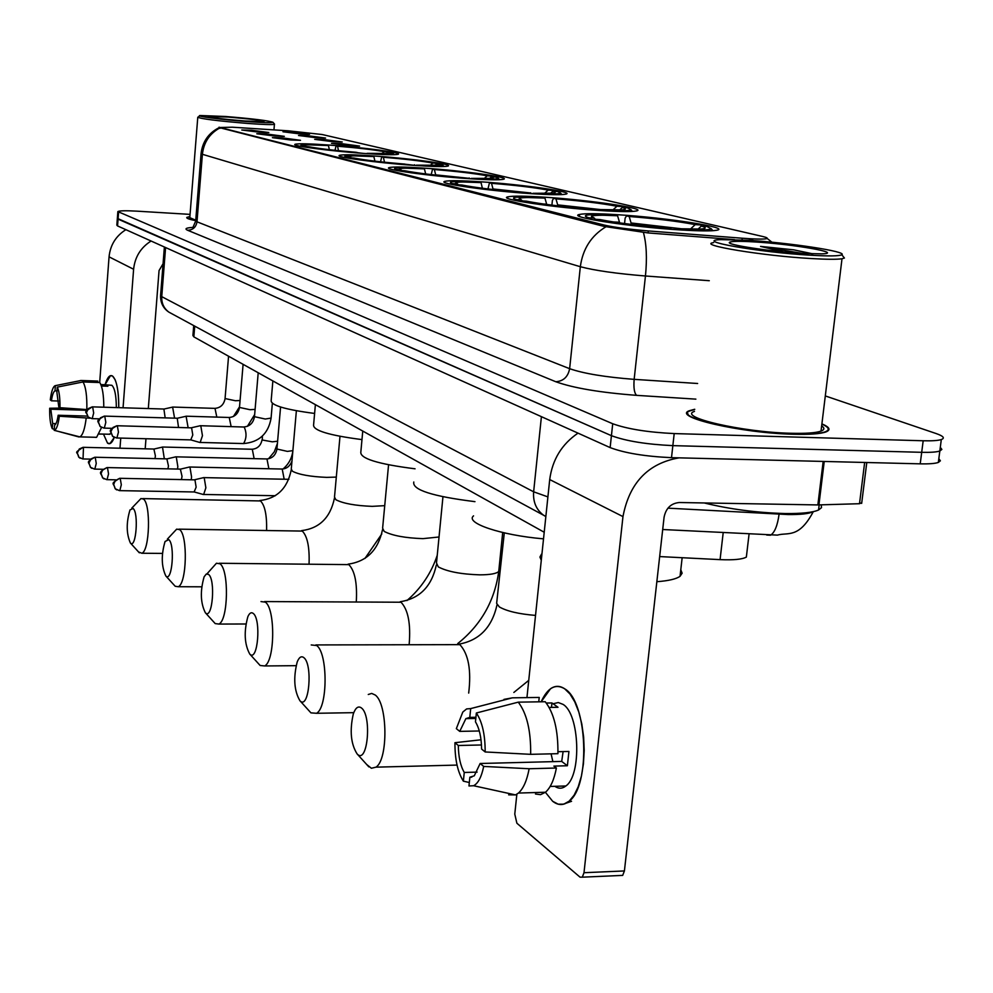<?xml version="1.0" encoding="UTF-8"?>
<svg xmlns="http://www.w3.org/2000/svg" width="993" height="993" viewBox="0 0 993 993"><rect width="100%" height="100%" fill="white"/><g stroke="black" fill="none" stroke-linecap="round" stroke-linejoin="round"><path stroke-width="1.49" d="M545.343 197.247C524.949 195.919 512.438 195.795 507.808 196.862C496.823 199.047 554.491 207.711 600.368 210.553C619.818 211.782 631.846 211.906 636.463 210.95C648.119 208.654 590.103 200.077 545.343 197.247M375.006 156.05C354.799 154.647 342.982 154.399 339.569 155.318C333.598 156.919 376.893 162.864 413.485 165.347C433.134 166.687 444.628 166.923 447.992 166.054C454.198 164.404 410.941 158.532 375.006 156.05M425.376 168.227C404.983 166.836 392.905 166.638 389.157 167.606C381.957 169.381 429.199 176.034 468.435 178.641C488.159 179.956 499.876 180.155 503.588 179.249C511.134 177.399 463.83 170.821 425.376 168.227M481.779 181.868C461.298 180.503 448.985 180.341 444.839 181.359C436.014 183.333 487.973 190.879 530.262 193.598C549.936 194.876 561.839 195.038 565.973 194.094C575.27 192.046 523.137 184.586 481.779 181.868M617.559 214.711C597.438 213.445 584.79 213.358 579.614 214.438C565.712 216.859 630.394 226.975 680.528 229.942C699.506 231.096 711.571 231.195 716.747 230.239C731.618 227.682 666.303 217.666 617.559 214.711M329.75 145.102C309.791 143.687 298.248 143.414 295.132 144.283C290.117 145.735 330.036 151.073 364.344 153.468C383.819 154.809 395.077 155.082 398.131 154.263C403.319 152.761 363.463 147.473 329.75 145.102M274.9 136.053L256.79 133.757L266.459 133.968L284.346 136.351L274.9 136.053M290.961 140.025L272.405 137.655L282.173 137.853L300.494 140.311L290.961 140.025M259.458 132.243L241.783 130.009L251.353 130.232L268.83 132.541L259.458 132.243M316.506 137.779L298.521 135.495L307.793 135.706L325.567 138.064L316.506 137.779M333.114 141.714L314.682 139.355L324.041 139.554L342.25 141.987L333.114 141.714M350.392 145.797L331.501 143.364L340.947 143.563L359.59 146.083L350.392 145.797M300.544 133.993L282.98 131.771L292.153 132.007L309.531 134.291L300.544 133.993M288.28 130.815L322.204 134.527L762.5 236.446C767.117 237.526 768.346 238.308 766.162 238.779C762.636 239.338 754.668 239.152 742.243 238.221L648.317 230.935C628.879 229.296 614.245 227.36 604.427 225.113L220.061 127.489L232.412 127.203L288.28 130.815M544.214 532.248L193.846 336.863L192.927 335.497L193.722 325.58M746.798 553.287L746.351 557.085C742.292 559.369 733.529 560.213 720.074 559.63L659.675 556.577M189.886 216.536L186.821 217.393C186.188 218.261 189.142 219.354 195.658 220.657M694.715 409.265L689.552 410.668C670.883 416.775 740.915 433.147 793.357 434.251C809.481 434.673 820.342 433.891 825.94 431.93C831.042 429.882 829.689 427.201 821.906 423.874M771.921 242.218L767.204 238.481L766.162 238.779M117.832 211.832L117.348 218.373L118.068 219.13L611.427 435.679C626.062 441.078 646.53 444.392 672.844 445.634L921.69 452.311C930.503 452.523 936.548 452.1 939.825 451.021L941.873 449.407L940.297 447.359M734.522 239.623L648.094 232.933L604.29 226.466L219.081 127.538M752.719 239.996L747.952 240.281M190.06 214.376L136.997 211.161C125.689 210.528 119.309 210.677 117.857 211.583L612.718 423.75C627.377 429.026 647.87 432.303 674.197 433.581L923.18 440.768C931.993 441.004 938.037 440.594 941.302 439.564C945.175 438.099 943.424 436.088 936.051 433.519L825.307 395.934M117.323 218.634L116.839 225.15L117.559 225.932L610.136 447.595C624.746 453.106 645.202 456.457 671.504 457.661L920.213 463.843C929.014 464.041 935.058 463.57 938.335 462.453L940.396 460.802L938.819 458.692M117.348 218.373L611.427 435.679C626.062 441.078 646.53 444.392 672.844 445.634L921.69 452.311C930.503 452.523 936.548 452.1 939.825 451.021L941.302 439.564M105.035 384.738C107.331 377.365 109.838 374.46 112.569 376.049L115.138 379.736C117.621 385.979 118.837 395.288 118.763 407.664C118.701 390.534 116.64 379.996 112.569 376.049L110.459 375.664L105.035 384.738M125.875 229.681C115.896 235.974 110.285 245.023 109.056 256.839L99.685 382.528M151.073 241.026C140.733 247.567 134.911 256.988 133.608 269.252L123.058 407.788M107.517 443.089L109.938 443.598L114.294 437.441C112.11 442.928 109.851 444.814 107.517 443.089L103.471 434.09M120.749 438.087L119.979 448.215M145.189 448.824L145.971 438.732M148.317 408.557L159.054 270.568L163.063 263.753M55.968 423.626L52.654 423.527L50.829 409.203L86.838 410.27M58.612 401.023L51.425 400.8C52.281 394.953 53.461 391.639 54.987 390.857L57.011 390.919M99.35 434.09L103.768 434.102M106.437 384.887L111.874 385.296C114.754 388.102 116.243 395.537 116.342 407.589M110.943 433.593L108.746 434.226M100.889 384.601L105.829 384.763L107.889 386.227L101.41 386.004M97.649 382.454L97.761 381.076L81.041 380.493L55.372 385.644L55 390.845L56.998 390.919M57.271 387.121C59.208 391.056 60.101 397.908 59.952 407.701L58.773 406.745L56.899 392.347L57.271 387.121L83.027 381.957L99.784 382.528C102.44 386.885 103.768 395.115 103.781 407.204M101.547 427.486L96.606 437.317L95.7 437.404M80.371 380.58L81.041 380.493M83.027 381.957C85.845 386.922 87.123 396.12 86.825 409.575L59.952 407.701M87.31 416.092L58.165 415.248L59.344 416.228L89.916 418.19M86.192 418.09C84.815 429.075 82.704 435.331 79.862 436.883L54.168 430.329L54.64 425.103C56.142 424.309 57.309 421.032 58.165 415.248M59.344 416.228C58.165 424.967 56.477 429.671 54.28 430.317L78.981 436.97M51.425 400.8L50.283 399.869C51.276 392.111 52.753 387.444 54.714 385.88L55.372 385.644M52.654 423.527L52.281 428.703L54.255 429.237M52.281 428.703C50.395 424.669 49.526 417.854 49.687 408.247L50.829 409.203M64.756 408.036L49.687 408.247M105.829 384.763L105.73 386.153M247.133 121.568C263.716 122.772 272.33 123.008 272.976 122.276C268.358 120.65 252.632 118.726 225.783 116.504L200.052 115.511C194.678 116.169 222.122 119.731 247.133 121.568M197.781 117.186C200.623 118.825 217.194 120.898 247.505 123.43C263.393 124.584 272.367 124.87 274.428 124.299L274.465 124.063M228.204 117.075L208.108 116.529C211.67 117.77 223.822 119.247 244.588 120.972L264.039 121.717C263.654 120.612 251.701 119.073 228.204 117.075M247.17 121.158L235.626 120.215M189.874 216.635L187.243 217.43C186.622 218.274 189.44 219.329 195.708 220.595M197.768 117.422L189.8 217.666L195.745 220.21M130.418 543.047L130.505 543.121C136.115 548.881 138.846 512.574 133.087 508.478L129.996 509.93C126.173 522.703 126.31 533.737 130.418 543.047M131.821 508.081L140.969 498.56L143.389 499.007C151.035 503.885 149.707 550.904 141.85 553.25L138.536 551.947M367.174 153.667L367.1 153.344C383.919 154.387 392.607 154.424 393.178 153.468L387.481 152.425L386.165 153.605M357.815 152.972L357.753 152.661C333.722 150.688 315.935 148.602 304.379 146.418L303.833 146.902M300.519 146.294L301.239 144.568L328.447 145.549C313.08 144.581 305.149 144.544 304.677 145.45L301.264 145.636M367.1 153.344L387.605 153.481L387.481 152.425M304.379 146.418L308.699 146.728C319.113 148.677 334.939 150.526 356.189 152.289L357.753 152.661M329.366 149.695L328.447 145.549M272.864 380.927L271.188 400.427C270.518 405.218 284.991 409.563 314.62 413.448M335.013 150.328L336.056 145.859C359.007 147.746 376.409 149.769 388.288 151.929L388.747 152.512M388.288 151.929L384.092 151.631C373.43 149.707 357.914 147.895 337.521 146.207L336.056 145.859M381.821 153.667L384.092 151.631M337.521 146.207L338.526 150.688M165.856 576.027L165.955 576.114C172.199 582.444 175.153 544.238 168.76 539.633L165.061 541.495C161.102 554.988 161.375 566.494 165.856 576.027M167.345 539.149L176.68 529.132L179.596 529.617C187.975 535.041 186.808 583.785 178.219 586.726L175.202 586.267L174.247 585.225M416.328 165.546L416.241 165.186C433.32 166.203 442.195 166.203 442.853 165.173L436.622 163.957L435.058 165.359M406.534 164.838L406.447 164.49C381.175 162.418 362.234 160.183 349.635 157.775L349.052 158.297M345.365 157.614L346.16 156.894L344.807 156.124L346.172 155.616L373.852 156.571C358.2 155.616 350.095 155.628 349.561 156.596L350.678 157.217L346.16 156.894M416.241 165.186L436.721 165.223L438.124 164.726L436.622 163.957M349.635 157.775L354.166 158.098C365.511 160.233 382.355 162.231 404.71 164.068L406.447 164.49M414.168 165.397L414.491 164.764M374.932 161.151L373.852 156.571M350.678 157.217L351.199 157.887M315.389 404.647L313.602 424.793C312.696 430.379 328.807 435.319 361.973 439.601M380.555 161.797L381.722 156.857C405.802 158.83 424.309 161.003 437.243 163.373L437.752 164.031M437.243 163.373L432.849 163.063C421.255 160.953 404.747 159.017 383.348 157.254L381.722 156.857M430.254 165.421L432.849 163.063M383.348 157.254L384.539 162.231M205.39 612.805L205.514 612.917C212.502 619.93 215.717 579.614 208.567 574.413L206.271 574.053L204.111 576.821C200.065 591.096 200.487 603.099 205.39 612.805M207.003 573.817L216.449 563.242L219.987 563.776C229.197 569.808 228.291 620.364 218.882 624.063L215.208 623.592L214.066 622.338M471.278 178.839L471.166 178.417C488.457 179.423 497.493 179.373 498.3 178.268L496.016 177.126L491.398 176.804L489.537 178.504M460.988 178.095L460.889 177.71C434.239 175.55 413.994 173.13 400.154 170.448L399.534 171.019M395.425 170.237L396.269 169.48L394.581 168.525L396.356 167.904L424.408 168.847C408.508 167.904 400.229 167.966 399.596 169.009L401.011 169.803L396.269 169.48M471.166 178.417L491.461 178.355L493.285 177.747L491.398 176.804M400.154 170.448L404.908 170.784C417.358 173.154 435.368 175.314 458.94 177.238L460.889 177.71M468.82 178.666L469.205 177.946M425.674 173.936L424.408 168.847M401.011 169.803L401.606 170.548M362.755 431.061L360.856 451.84C359.59 458.406 377.663 464.066 415.062 468.808M431.223 174.594L432.551 169.108C457.872 171.156 477.621 173.502 491.796 176.133L492.367 176.866M491.796 176.133L487.191 175.811C474.493 173.477 456.879 171.379 434.363 169.542L432.551 169.108M484.187 178.554L487.191 175.811M434.363 169.542L435.704 174.855L469.006 178.318M249.789 654.114L249.938 654.25C257.82 662.058 261.333 619.384 253.277 613.463C251.316 611.911 249.516 612.979 247.865 616.653C243.781 631.759 244.427 644.258 249.789 654.114M260.998 601.572L265.354 602.143C275.508 608.883 274.962 661.276 264.647 665.955L260.129 665.484L258.739 663.957M533.092 193.784L532.956 193.312C550.37 194.28 559.568 194.169 560.548 192.99L557.718 191.55L552.865 191.215L550.619 193.275M522.268 193.014L522.144 192.58C493.955 190.308 472.209 187.689 456.929 184.698L456.259 185.319M451.654 184.425L452.56 183.593C449.668 182.662 449.73 182.017 452.758 181.657L481.046 182.6C464.947 181.682 456.507 181.793 455.737 182.923L457.537 183.941L452.56 183.593M532.956 193.312L552.816 193.138C556.006 192.791 556.018 192.158 552.865 191.215M456.929 184.698L461.944 185.033C475.672 187.689 494.998 190.023 519.947 192.046L522.144 192.58M530.274 193.598L530.746 192.779M482.375 188.248L481.046 182.6M457.537 183.941L458.207 184.785M413.796 482.002C412.07 489.81 432.464 496.363 474.964 501.651M487.96 188.931L489.462 182.824C516.161 184.971 537.325 187.503 552.952 190.433L553.597 191.264M552.952 190.433L548.124 190.11C534.135 187.503 515.255 185.232 491.51 183.32L489.462 182.824M544.611 193.325L548.124 190.11M491.51 183.32L493.161 189.539M299.985 700.835L300.184 701.008C309.121 709.747 312.981 664.429 303.846 657.639C301.375 655.728 299.154 657.155 297.205 661.946C293.208 677.921 294.139 690.88 299.985 700.835M311.219 644.953L316.668 645.524C327.901 653.109 327.864 707.351 316.568 713.284L310.933 712.862L309.208 710.963M603.148 210.727L602.987 210.181C620.414 211.099 629.748 210.938 630.977 209.672L627.402 207.835L622.301 207.5L619.57 210.032M591.729 209.945L591.58 209.436C561.653 207.065 538.194 204.186 521.201 200.822L520.469 201.505M515.255 200.474L516.223 199.581C512.487 198.389 512.636 197.582 516.645 197.16L544.946 198.116C528.723 197.235 520.133 197.396 519.178 198.612L521.486 199.928L516.223 199.581M602.987 210.181L600.467 209.573L622.04 209.883C626.285 209.498 626.372 208.691 622.301 207.5M521.201 200.822L526.476 201.169C541.744 204.161 562.609 206.718 589.085 208.828L591.58 209.436M599.896 210.528L600.467 209.573L557.681 204.881L557.892 205.849M543.295 203.987L546.646 204.161L544.946 198.116M521.486 199.928L522.231 200.896M473.549 515.864C464.699 522.939 500.844 535.227 543.134 538.814M551.909 205.129L552.393 200.449L553.635 198.29C581.873 200.536 604.663 203.292 622.015 206.581L622.723 207.525M622.015 206.581L616.926 206.246C601.398 203.317 581.079 200.859 555.956 198.848L553.635 198.29M612.805 210.057L616.926 206.246M555.956 198.848L557.681 204.881M357.219 754.084L357.468 754.308C367.708 764.176 371.965 715.866 361.526 708.021C358.324 705.613 355.581 707.587 353.297 713.955C349.548 730.774 350.852 744.154 357.219 754.084M368.266 694.492L371.705 693.424L375.18 695.001C387.655 703.54 388.325 759.595 375.975 767.155L371.382 768.259L366.665 764.473M656.857 581.699C668.537 580.831 676.27 579.031 680.044 576.3L682.129 573.197L680.788 569.734M683.221 230.115L683.023 229.47C700.301 230.326 709.722 230.091 711.273 228.762L706.755 226.392L701.356 226.044L698.017 229.172M671.144 229.296L670.958 228.713C639.082 226.205 613.612 223.053 594.546 219.23L593.74 219.974M587.794 218.77L588.849 217.802C583.958 216.263 584.219 215.245 589.631 214.773L617.559 215.742C601.361 214.91 592.647 215.146 591.431 216.437L594.41 218.15L588.849 217.802M683.023 229.47L680.131 228.775L700.748 229.035C706.495 228.589 706.693 227.596 701.356 226.044M594.546 219.23L600.132 219.59C617.224 222.978 639.877 225.783 668.09 228.018L670.958 228.713M679.411 229.879L680.131 228.775M619.694 222.891L617.559 215.742M594.41 218.15L595.254 219.279M541.533 554.119L539.931 557.023L541.284 560.275M624.547 223.549L625.131 218.15L626.546 215.866C656.51 218.212 681.186 221.24 700.586 224.952L701.406 226.044M700.586 224.952L695.224 224.604C677.871 221.302 655.852 218.597 629.19 216.499L626.546 215.866M690.334 229.16L695.224 224.604M629.19 216.499L631.486 224.43M164.329 458.828L162.492 447.024M154.982 458.617L155.405 455.936L153.903 449.035L83.35 447.322M177.511 469.056L177.834 466.598L176.282 456.954L175.612 456.83M167.966 468.857L168.45 465.94L166.874 458.878L95.105 457.252M191.215 479.706L191.575 477L189.961 467.132L189.241 467.008M181.458 479.52L182.029 476.342L180.366 469.118L107.343 467.579M202.92 494.39L203.639 494.477L205.874 487.824L204.198 477.732L203.428 477.608M194.119 491.957L196.142 487.166L194.938 479.867L120.066 478.316M174.569 418.14L172.608 407.056M165.161 417.867L163.895 409.029L92.56 406.869M188.124 427.698L186.088 416.191M178.529 427.437L177.238 418.227L104.662 416.117M199.506 442.381L200.164 442.456L202.46 435.691L200.797 425.811L200.114 425.699M190.768 439.887L192.791 435.008L191.599 427.859L117.236 425.749M552.667 801.277L545.368 792.253L552.667 801.277L558.178 804.181L563.788 804.156L569.175 801.14L574.078 795.244L578.236 786.754L581.414 776.079L583.437 763.791L584.194 750.522L583.636 737.005L581.799 723.934L578.795 712.018L574.786 701.877L569.994 694.02L564.682 688.807C587.583 701.468 590.934 786.295 568.877 801.388C563.552 805.608 558.14 805.571 552.667 801.277M541.148 701.79C547.664 687.64 555.509 683.308 564.682 688.807C559.841 685.555 555.124 685.542 550.519 688.757L541.148 701.79M556.428 786.27L557.706 787.784M578.013 433.134C561.777 444.206 552.344 459.685 549.712 479.557L526.948 697.607M679.075 457.847C648.069 463.272 629.376 482.846 622.971 516.596L583.996 872.71L624.411 870.948L664.081 517.204C665.931 508.18 671.02 503.277 679.349 502.52L817.86 504.928L823.172 461.435M516.856 794.214L514.784 814.111L516.881 823.234L580.036 877.154L582.308 877.179L583.996 872.71M624.411 870.948L622.685 875.392L620.513 875.478M861.763 502.681L859.504 503.712L817.86 504.928M477.087 772.12L464.252 772.455C460.454 765.864 458.481 756.877 458.319 745.495L481.481 744.973M479.309 730.985L459.734 731.382L465.878 718.647L469.801 717.38L475.92 717.269M552.878 761.643L551.078 753.836M553.622 703.64L558.289 702.535L563.019 704.372C579.639 713.905 581.861 775.235 565.849 785.984C562.249 788.802 558.587 788.914 554.839 786.307M546.324 703.044L551.947 702.957L558.004 707.277L549.166 707.426M563.105 751.589L561.703 761.42L480.14 763.493L483.69 766.422L529.145 768.743L556.39 768.023L553.883 766.1L567.388 765.752L568.927 751.453L557.979 751.713M571.546 801.301L562.597 804.417M538.765 701.828L539.224 697.434L512.388 697.831L470.682 708.592L469.801 717.38M533.291 697.52L539.224 697.434M545.231 701.728C553.982 712.949 558.215 730.265 557.917 753.675L530.659 754.332L485.167 751.962L481.605 749.082C481.406 737.389 479.358 728.303 475.461 721.837L476.355 712.999L518.272 702.15L545.231 701.728M556.39 768.023C554.131 779.79 550.494 787.859 545.467 792.24L540.552 794.661L535.475 794.015M503.985 699.395L512.388 697.831M518.272 702.15C526.836 713.421 530.97 730.811 530.659 754.332M529.145 768.743C526.935 780.56 523.361 788.665 518.433 793.059L515.528 794.909L508.639 794.834L514.374 794.661M459.734 731.382L456.346 728.639L462.8 712.055L466.611 708.928L470.682 708.592M476.355 712.999C482.25 721.787 485.192 734.77 485.167 751.962M483.69 766.422C481.518 776.96 478.154 783.39 473.599 785.736L468.969 785.972L469.863 777.221L471.762 777.159M480.14 763.493L474.269 775.806L469.863 777.221M564.309 787.039L563.503 786.059M464.252 772.455L463.371 781.168L469.329 782.509M463.371 781.168C457.674 772.132 454.868 759.31 454.943 742.702L458.319 745.495M481.022 739.785L454.943 742.702M551.947 702.957L551.475 707.388M561.703 761.42L567.388 765.752M810.462 255.213C828.907 256.268 839.346 256.107 841.803 254.754C847.935 251.601 788.554 242.615 747.369 240.244L720.918 239.636C692.332 240.529 758.515 252.321 810.462 255.213M713.607 242.615C696.441 244.886 762.674 255.884 811.653 258.577C826.759 259.446 836.876 259.508 842.002 258.763L844.422 258.031L843.02 256.268M694.479 411.375C677.114 417.06 742.119 432.228 790.726 433.258C805.72 433.656 815.824 432.936 821.025 431.099C824.55 429.733 824.761 427.995 821.658 425.885M694.69 409.501L690.259 410.779C671.777 416.824 741.088 433.01 792.985 434.115C808.947 434.524 819.697 433.755 825.245 431.818C830.148 429.845 829.018 427.288 821.869 424.11M704.211 502.954C729.855 509.235 756.79 512.76 785.029 513.53C801.562 513.729 812.746 512.549 818.555 510.005L821.521 507.634L821.223 504.854M754.395 241.92C739.599 241.038 731.32 241.175 729.545 242.304C725.2 244.638 770.63 251.601 802.803 253.401L821.757 253.86C845.006 253.141 793.01 244.079 754.395 241.92M813.006 253.873L793.755 249.839L760.564 246.401L783.601 251.874M760.564 246.401L802.22 253.364M793.755 249.839L811.753 253.823M220.061 127.489L219.987 128.382M604.427 225.113L604.29 226.466M648.317 230.935L648.094 232.933M742.243 238.221L742.044 239.946M194.715 326.126L193.846 336.863M723.189 532.72L720.074 559.63M605.991 226.764C591.319 235.577 582.767 248.895 580.334 266.72L202.398 154.3C203.726 142.545 209.411 133.819 219.441 128.159M643.377 232.337C646.517 243.67 647.2 258.217 645.45 275.992C616.392 273.609 594.695 270.518 580.334 266.72L569.634 368.688C583.772 373.579 605.283 377.129 634.155 379.351L697.632 383.497M201.058 153.729L195.72 220.583L196.999 221.811L202.398 154.3L201.082 153.418C202.572 141.627 208.567 133.05 219.068 127.687M709.287 280.709L645.45 275.992L634.155 379.351C633.484 387.779 634.291 393.104 636.587 395.351C600.269 392.583 573.333 388.04 555.782 381.734L187.615 230.264C184.053 228.663 186.386 227.67 194.64 227.31M695.87 399.136L636.587 395.351M923.18 440.768L920.213 463.843M118.577 212.328L117.559 225.932M612.718 423.75L610.136 447.595M674.197 433.581L671.504 457.661M187.615 230.264C192.915 230.028 196.043 227.211 196.999 221.811L569.634 368.688C568.033 376.844 563.416 381.2 555.782 381.734M667.941 508.155L787.883 514.548C800.656 514.697 809.121 513.741 813.279 511.68L813.379 511.631M779.182 513.381L779.083 514.237C777.507 525.595 774.664 532.596 770.531 535.227L766.683 535.028M687.317 413.87L688.025 413.907M164.379 247.009L160.618 295.107L161.747 296.646L165.583 247.555M172.261 313.962L168.785 312.075C163.795 308.277 161.449 303.126 161.747 296.646L533.638 491.808L541.408 416.663M545.84 516.608L543.221 514.982C536.121 509.434 532.918 501.713 533.638 491.808L547.9 496.897M133.608 269.252L109.056 256.839M266.62 530.2C266.918 515.094 264.883 505.338 260.501 500.944L142.769 498.598M336.304 477.099L326.66 477.372C310.548 476.702 299.141 474.666 292.451 471.265L291.272 469.031L296.373 410.754M363.612 153.418L357.765 152.748M309.059 563.863C309.655 547.205 307.408 536.27 302.306 531.081L178.914 529.157M384.725 505.66L372.201 506.356C355.308 505.71 343.193 503.501 335.857 499.727L334.504 497.059L339.991 436.337M414.23 165.285L405.355 164.23M401.52 163.808L385.706 162.343M356.301 601.646C357.331 583.189 354.849 570.851 348.866 564.632L219.242 563.267M439.03 536.99L422.944 538.64C405.181 538.02 392.26 535.612 384.179 531.416L382.615 528.202L388.561 464.836M409.166 644.37C410.866 623.852 408.16 609.801 401.035 602.23L264.56 601.572M498.958 569.312L498.734 571.459C496.426 573.681 490.12 574.81 479.818 574.848C461.1 574.252 447.26 571.608 438.298 566.904L436.498 562.981L442.952 496.798M530.634 192.977L493.024 188.968M468.684 693.089C471.439 670.238 468.51 654.089 459.883 644.643L315.848 644.929M535.525 615.412C518.867 614.034 506.802 611.204 499.33 606.922L496.637 603.359L504.295 532.869M619.533 222.233L613.562 221.985M682.216 228.874L631.176 222.978M82.754 458.952L78.732 457.128L77.317 453.007L79.303 448.985L83.064 447.322C72.737 454.186 77.727 450.785 78.732 457.128L80.135 458.22M277.618 441.227L272.318 441.823L262.289 440.011L262.388 436.076M254.134 458.642L252.296 449.258L162.939 447.036M90.45 459.126L83.04 458.952L83.474 447.409M94.496 469.106L90.4 467.244L88.973 463.048L90.984 458.952L94.794 457.239C84.852 463.036 89.134 461.249 90.4 467.244L91.84 468.361M283.079 468.957C288.814 464.054 292.066 457.934 292.873 450.636L287.399 451.393L276.935 449.022L280.572 407.018M268.867 468.721L266.968 458.952L176.096 456.842M102.8 469.279L94.807 469.106L96.259 463.47L95.229 457.339M106.71 479.656L102.54 477.77L101.087 473.5L102.664 469.801L106.996 467.566C96.309 473.438 101.758 472.817 102.54 477.77L104.017 478.911M284.172 479.222L282.211 469.044L189.762 467.02M115.684 479.83L107.045 479.656L108.535 473.909L107.467 467.653M119.421 490.641L115.163 488.73L113.698 484.361L115.3 480.6L119.694 478.303C109.391 484.584 113.823 482.412 115.163 488.73L116.702 489.897M194.529 491.969L119.793 490.641L121.32 484.77L120.203 478.403M91.915 418.636L88.042 416.961L86.441 412.579L88.439 408.508L92.275 406.857C81.786 413.696 86.739 410.606 88.042 416.961L89.606 418.053M240.07 400.514L235.378 400.738L225.063 398.553L228.564 356.226M216.822 417.097L214.997 408.371L173.043 407.068M99.25 418.847L92.2 418.649L93.677 413.001L92.659 406.931M103.992 428.12L100.045 426.419L98.419 421.951L100.467 417.805L104.339 416.104C94.285 421.814 98.456 420.287 100.045 426.419L101.658 427.536M255.102 409.377L250.05 409.712L239.487 407.44L243.099 364.319M231.133 426.568L229.246 417.47L186.572 416.216M111.861 428.331L104.302 428.12L105.817 422.373L104.761 416.179M116.553 437.987L112.532 436.25L110.893 431.707L112.979 427.462L116.901 425.736C106.599 431.818 110.918 429.857 112.532 436.25L114.195 437.404M271.089 418.078L265.292 419.034L254.481 416.675L258.205 372.747M243.024 443.548L243.583 443.561C246.587 438.447 246.798 432.936 244.216 427.027L200.623 425.724M191.14 439.899L116.889 437.987L118.452 432.129L117.348 425.811M622.971 516.596L549.712 479.557M824.227 461.46L818.927 504.928M859.504 503.712L864.655 462.465M507.659 198.265L507.808 196.862M339.519 155.963L339.569 155.318M389.082 168.425L389.157 167.606M444.727 182.427L444.839 181.359M579.415 216.325L579.614 214.438M219.118 127.154L219.056 127.824M749.07 534.097L746.351 557.085M195.695 221.042L193.076 227.099M813.279 511.656L813.279 511.68C798.831 538.951 787.759 532.074 777.395 535.115L662.703 529.517M938.335 462.453L939.825 451.021M545.852 516.472L168.785 312.075C163.162 308.24 160.432 302.766 160.568 295.666M99.399 433.978L109.938 434.264M79.862 436.883L96.606 437.317M272.976 122.276L274.54 124.137M273.956 129.884L274.428 124.299M199.63 115.858L198.228 117.062M259.818 500.546C276.96 498.598 287.411 488.419 291.197 469.999M130.505 543.121L139.33 552.816M162.418 553.411L141.85 553.25M393.178 153.468L394.196 154.685M301.574 530.634C319.423 528.413 330.359 517.626 334.405 498.287M165.955 576.114L175.202 586.267M201.691 586.801L178.219 586.726M442.853 165.173L443.958 166.514M381.796 533.961L364.928 558.476M348.084 564.161C366.69 561.566 378.159 550.097 382.491 529.765M205.514 612.917L215.208 623.592M245.879 623.989L218.882 624.063M498.3 178.268L499.491 179.721M437.255 555.286C431.26 573.147 421.156 588.241 406.944 600.566M400.216 601.733C419.654 598.642 431.682 586.416 436.324 565.017M249.938 654.25L260.129 665.484M296.063 665.67L264.647 665.955M502.694 532.509L498.734 571.459C494.663 600.914 480.997 624.957 457.723 643.576M560.548 192.99L561.864 194.591M459.064 644.122C479.396 640.411 492.044 627.291 497.021 604.762M300.184 701.008L310.933 712.862M353.769 712.664L316.568 713.284M630.977 209.672L632.404 211.435M528.748 680.366L513.853 692.456M357.468 754.308L368.837 766.869M457.041 765.082L375.975 767.155M680.044 576.3L682.154 557.718M711.273 228.762L712.837 230.699M592.089 217.256L591.431 216.437M268.507 458.778L274.316 451.803L277.432 443.374M154.138 449.01L162.306 447.123M252.247 449.233C257.609 448.687 260.886 445.522 262.078 439.75M167.134 458.865L175.413 456.929M266.918 458.94C272.367 458.369 275.694 455.142 276.923 449.258M180.652 469.093L189.03 467.132M282.161 469.019C286.741 468.746 290.006 466.102 291.967 461.075M275.334 495.718L203.639 494.477M194.702 479.743L203.193 477.732M288.901 479.309L203.987 477.621M194.367 492.007L203.404 494.526M214.984 408.359C220.496 407.85 223.847 404.647 225.051 398.752M164.13 409.017L172.41 407.155M233.429 416.489L239.536 406.807M229.234 417.47C234.832 416.936 238.246 413.671 239.462 407.664M177.499 418.202L185.877 416.303M247.406 426.32L254.655 414.577M272.343 403.394L271.064 418.326C268.234 433.817 259.074 442.22 243.583 443.561L200.164 442.456M244.055 426.94C249.727 426.382 253.203 423.043 254.456 416.911M191.388 427.76L199.878 425.823M190.991 439.936L199.941 442.506M622.685 875.392L582.308 877.179M861.663 503.401L866.777 462.515M465.878 718.647L475.796 718.46M550.159 786.444L565.849 785.984M518.433 793.059L545.467 792.24M473.599 785.736L515.528 794.909M841.803 254.754L844.422 258.031M821.025 431.099L842.002 258.763M818.555 510.005L819.175 504.916M730.414 243.384L729.545 242.304"/></g></svg>
